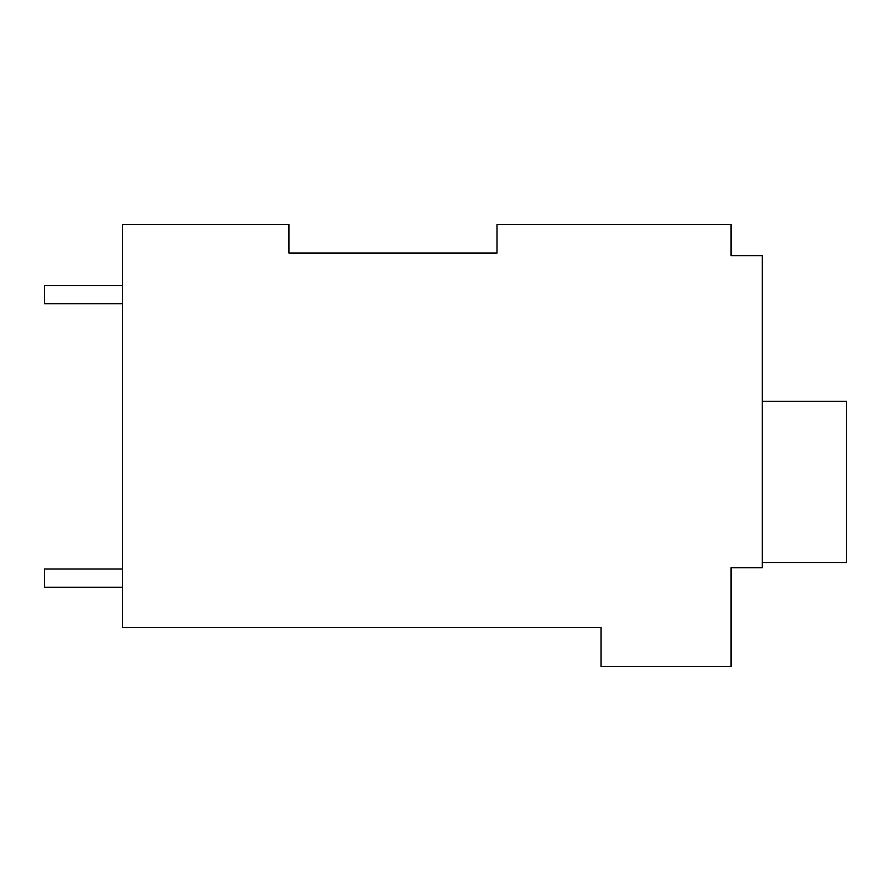 <?xml version="1.0" encoding="UTF-8"?>
<svg xmlns="http://www.w3.org/2000/svg" width="891" height="891" viewBox="0 0 891 891"><rect width="100%" height="100%" fill="white"/><g stroke="black" fill="none" stroke-linecap="round" stroke-linejoin="round"><path stroke-width="1.34" d="M497 253.077L497 224.465L731.032 224.465L731.032 255.672L762.239 255.672L762.239 567.712L731.032 567.712L731.032 666.535L601.013 666.535L601.013 627.531L122.546 627.531L122.546 224.465L288.974 224.465L288.974 253.077L497 253.077L288.974 253.077M731.032 250.471L731.032 255.672M122.546 303.775L44.55 303.775L44.55 285.577L122.546 285.577M122.546 587.225L44.55 587.225L44.55 569.015L122.546 569.015M762.239 401.295L846.45 401.295L846.45 562.522L762.239 562.522"/></g></svg>

